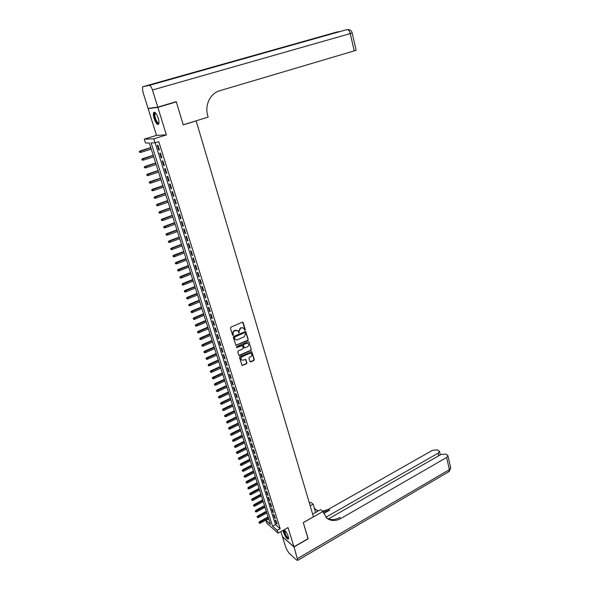 <?xml version="1.0" encoding="UTF-8"?>
<svg xmlns="http://www.w3.org/2000/svg" width="590" height="590" viewBox="0 0 590 590"><rect width="100%" height="100%" fill="white"/><g stroke="black" fill="none" stroke-linecap="round" stroke-linejoin="round"><path stroke-width="0.89" d="M244.968 330.238L245.27 329.589L243.161 322.59L242.328 322.206L230.874 327.155L230.439 328.099L232.6 335.127L233.19 335.393L233.212 333.829C232.947 332.495 233.411 331.492 234.606 330.828L237.453 330.555L239.097 332.804L239.127 331.248L240.514 328.254L241.458 327.841L243.323 327.981L244.968 330.238M244.481 330.135L244.961 329.449L242.652 322.155M232.689 335.29L233.212 333.829M238.603 332.701L239.127 331.248M283.126 530.336L283.466 532.372C285.405 537.129 287.109 539.349 288.562 539.024L288.326 536.59C287.138 533.331 285.715 531.066 284.063 529.805M158.223 118.177C156.446 113.369 154.912 111.525 153.621 112.646C153.127 113.848 153.289 115.824 154.108 118.583C155.871 123.362 157.397 125.191 158.695 124.077C159.182 122.897 159.027 120.928 158.223 118.177M249.939 361.53L250.757 361.884L253.877 360.461L254.305 359.539L251.79 351.64L239.953 356.677L239.525 357.606L242.092 365.527L246.502 363.831L246.93 362.909L245.713 359.347L243.22 360.166L241.62 360.048C240.587 358.845 240.772 357.732 242.166 356.714L249.57 353.366L251.133 353.476C252.181 354.671 252.004 355.777 250.61 356.81L249.386 357.363L248.958 358.292L249.939 361.53M277.226 530.314L278.119 533.161L266.82 523.205L265.935 520.417L270.441 524.37L149.299 142.95L145.494 143.031L144.262 139.159L153.806 138.842L155.059 142.832L151.114 142.913L272.573 526.243L277.226 530.314L280.154 528.67L158.769 141.666L155.059 142.832M174.596 102.144L176.314 101.9L183.254 124.888L196.16 120.898L313.452 516.833L303.29 522.585L308.135 538.618L293.968 546.797L288.016 527.578L278.119 533.161M176.314 101.9L157.847 107.358L148.142 108.648L156.52 135.353L144.262 139.159M156.52 135.353L166.38 134.918L157.847 107.358M166.38 134.918L153.806 138.842M247.822 340.401L248.25 339.471L245.683 331.433L233.714 336.381L233.279 337.318L235.897 345.386L247.822 340.401L247.94 339.324L245.433 331.337M248.987 341.912L251.288 349.546L250.868 350.475L239.606 355.549L238.78 355.18L237.77 351.906L238.198 350.969L242.792 348.911L243.228 347.982L242.328 345.482L236.937 347.569L236.516 347.54L236.656 346.655L248.169 341.536L248.987 341.912L251.288 349.546M280.847 531.62L282.426 536.635L293.968 546.797M149.676 108.199L148.142 108.648M159.433 149.993L157.95 145.273L157.279 145.28L158.769 149.993L159.433 149.993M161.896 157.832L160.421 153.135L159.75 153.127L161.225 157.81L161.896 157.832M164.345 165.62L162.877 160.952L162.206 160.93L163.673 165.584L164.345 165.62M166.778 173.357L165.318 168.718L164.647 168.681L166.1 173.305L166.778 173.357M169.197 181.049L167.752 176.44L167.073 176.381L168.519 180.983L169.197 181.049M171.602 188.689L170.163 184.109L169.478 184.036L170.916 188.608L171.602 188.689M173.991 196.286L172.56 191.735L171.874 191.647L173.305 196.19L173.991 196.286M176.358 203.83L174.942 199.309L174.257 199.206L175.673 203.72L176.358 203.83M178.718 211.338L177.31 206.839L176.617 206.721L178.033 211.205L178.718 211.338M181.064 218.794L179.662 214.325L178.969 214.192L180.37 218.647L181.064 218.794M183.394 226.199L182 221.759L181.307 221.611L182.701 226.044L183.394 226.199M185.71 233.566L184.323 229.156L183.623 228.986L185.009 233.397L185.71 233.566M188.011 240.89L186.632 236.502L185.931 236.325L187.31 240.698L188.011 240.89M190.297 248.161L188.933 243.803L188.225 243.611L189.596 247.962L190.297 248.161M192.576 255.396L191.212 251.06L190.511 250.853L191.868 255.182L192.576 255.396M194.833 262.587L193.483 258.272L192.775 258.059L194.125 262.358L194.833 262.587M197.082 269.726L195.732 265.448L195.025 265.212L196.374 269.49L197.082 269.726M199.317 276.835L197.975 272.573L197.267 272.329L198.601 276.577L199.317 276.835M201.537 283.893L200.202 279.66L199.494 279.402L200.821 283.628L201.537 283.893M203.742 290.907L202.422 286.703L201.706 286.43L203.026 290.627L203.742 290.907M205.932 297.884L204.619 293.709L203.904 293.422L205.217 297.596L205.932 297.884M208.115 304.824L206.81 300.664L206.087 300.369L207.392 304.514L208.115 304.824M210.283 311.719L208.985 307.589L208.263 307.272L209.561 311.395L210.283 311.719M212.437 318.57L211.146 314.463L210.424 314.138L211.714 318.239L212.437 318.57M214.583 325.385L213.3 321.299L212.57 320.967L213.853 325.038L214.583 325.385M216.714 332.163L215.431 328.099L214.708 327.752L215.984 331.801L216.714 332.163M218.831 338.896L217.562 334.855L216.832 334.493L218.094 338.527L218.831 338.896M220.933 345.593L219.672 341.573L218.942 341.204L220.203 345.209L220.933 345.593M223.027 352.245L221.774 348.255L221.036 347.871L222.29 351.854L223.027 352.245M225.107 358.868L223.861 354.9L223.123 354.502L224.37 358.462L225.107 358.868M227.18 365.446L225.933 361.5L225.196 361.095L226.435 365.026L227.18 365.446M229.237 371.988L227.998 368.064L227.261 367.644L228.492 371.56L229.237 371.988M231.28 378.492L230.056 374.591L229.311 374.163L230.535 378.05L231.28 378.492M233.316 384.96L232.091 381.081L231.354 380.639L232.571 384.51L233.316 384.96M235.336 391.391L234.119 387.534L233.375 387.084L234.591 390.927L235.336 391.391M237.342 397.785L236.14 393.95L235.395 393.486L236.597 397.313L237.342 397.785M239.341 404.143L238.146 400.33L237.394 399.858L238.596 403.663L239.341 404.143M241.332 410.463L240.137 406.672L239.393 406.193L240.58 409.976L241.332 410.463M243.309 416.754L242.121 412.985L241.369 412.484L242.556 416.252L243.309 416.754M245.278 423L244.098 419.254L243.345 418.752L244.518 422.492L245.278 423M247.232 429.218L246.06 425.493L245.3 424.977L246.472 428.694L247.232 429.218M249.172 435.398L248.006 431.696L247.254 431.172L248.412 434.867L249.172 435.398M251.104 441.549L249.946 437.861L249.187 437.33L250.344 441.003L251.104 441.549M253.029 447.663L251.878 443.997L251.119 443.451L252.269 447.109L253.029 447.663M254.939 453.74L253.796 450.096L253.029 449.543L254.179 453.179L254.939 453.74M256.842 459.787L255.699 456.166L254.939 455.598L256.075 459.212L256.842 459.787M258.73 465.798L257.601 462.191L256.834 461.616L257.963 465.215L258.73 465.798M260.61 471.779L259.482 468.195L258.715 467.612L259.843 471.189L260.61 471.779M262.484 477.723L261.363 474.161L260.596 473.564L261.717 477.126L262.484 477.723M264.342 483.638L263.229 480.09L262.454 479.493L263.568 483.026L264.342 483.638M266.193 489.523L265.08 485.998L264.313 485.386L265.419 488.904L266.193 489.523M268.03 495.371L266.923 491.861L266.156 491.241L267.255 494.745L268.03 495.371M269.859 501.19L268.76 497.702L267.993 497.068L269.084 500.556L269.859 501.19M271.68 506.972L270.589 503.506L269.814 502.864L270.906 506.331L271.68 506.972M273.487 512.732L272.403 509.281L271.629 508.632L272.713 512.076L273.487 512.732M275.287 518.455L274.21 515.026L273.435 514.369L274.512 517.791L275.287 518.455M155.111 142.817L275.478 524.621L280.154 528.67M275.228 520.07L276.304 523.477L277.079 524.149L276.002 520.734L275.228 520.07M196.16 120.898L195.784 120.928M268.701 518.89L265.935 520.417M275.478 524.621L272.573 526.243M158.769 149.993L159.374 149.801M161.225 157.81L161.83 157.619M163.673 165.584L164.271 165.384M166.1 173.305L166.697 173.106M168.519 180.983L169.116 180.783M170.916 188.608L171.513 188.402M173.305 196.19L173.895 195.983M175.673 203.72L176.263 203.513M178.033 211.205L178.615 210.999M180.37 218.647L180.953 218.44M182.701 226.044L183.276 225.83M185.009 233.397L185.592 233.183M187.31 240.698L187.886 240.484M189.596 247.962L190.172 247.748M191.868 255.182L192.436 254.961M194.125 262.358L194.693 262.137M196.374 269.49L196.935 269.269M198.601 276.577L199.162 276.356M200.821 283.628L201.382 283.399M203.026 290.627L203.58 290.405M205.217 297.596L205.77 297.367M207.392 304.514L207.946 304.285M209.561 311.395L210.114 311.166M211.714 318.239L212.26 318.01M213.853 325.038L214.399 324.81M215.984 331.801L216.523 331.565M218.094 338.527L218.639 338.291M220.203 345.209L220.741 344.973M222.29 351.854L222.828 351.618M224.37 358.462L224.908 358.219M226.435 365.026L226.973 364.79M228.492 371.56L229.023 371.317M230.535 378.05L231.066 377.807M232.571 384.51L233.094 384.267M234.591 390.927L235.115 390.683M236.597 397.313L237.121 397.063M238.596 403.663L239.112 403.413M240.58 409.976L241.096 409.726M242.556 416.252L243.073 415.994M244.518 422.492L245.034 422.241M246.472 428.694L246.989 428.443M248.412 434.867L248.928 434.616M250.344 441.003L250.853 440.752M252.269 447.109L252.771 446.851M254.179 453.179L254.681 452.921M256.075 459.212L256.576 458.954M257.963 465.215L258.464 464.957M259.843 471.189L260.345 470.923M261.717 477.126L262.211 476.86M263.568 483.026L264.069 482.768M265.419 488.904L265.913 488.638M267.255 494.745L267.749 494.479M269.084 500.556L269.578 500.291M270.906 506.331L271.393 506.065M272.713 512.076L273.2 511.81M274.512 517.791L274.999 517.526M276.304 523.477L276.784 523.212M242.896 327.767L241.458 327.841M238.817 331.108L240.204 328.121L241.148 327.708M237.032 330.341L235.565 330.407M232.91 333.682C232.644 332.347 233.102 331.351 234.304 330.688L235.255 330.267M235.823 345.327L247.512 340.253M245.263 332.871L244.688 332.605L234.695 336.993L234.687 338.601L235.447 339.663L237.357 339.81L244.172 336.802L245.551 333.822L245.263 332.871M235.543 339.722L234.378 338.454L234.392 336.846L244.378 332.465M238.928 355.438L250.551 350.32L250.979 349.398M242.18 345.408L241.428 345.283L236.937 347.569M247.542 346.787C248.943 345.755 249.12 344.634 248.051 343.432L246.487 343.321L243.869 344.486L243.441 345.416L244.334 347.916L247.542 346.787M247.697 343.247L246.487 343.321M244.172 347.834L243.132 345.261L243.559 344.331L246.178 343.166M250.794 353.299L249.57 353.366M241.635 360.055L241.31 359.885C240.278 358.683 240.462 357.57 241.856 356.552L249.253 353.211M242.011 365.461L246.192 363.669L246.62 362.739L245.477 359.251M250.086 361.773L253.567 360.298L253.988 359.376L251.554 351.552M139.247 151.586L139.742 152.368L139.247 151.586L140.45 150.974L140.899 152.375L151.254 149.093M139.491 151.593L150.811 147.699M140 150.974L150.767 147.566M140.899 152.375L139.742 152.368M158.946 123.111C158.282 124.047 157.316 123.347 156.026 121.016C154.056 116.326 153.806 113.597 155.273 112.845L155.568 112.956M155.716 113.125L155.074 113.501C154.573 115.212 155.03 117.609 156.446 120.699C157.471 122.602 158.312 123.332 158.968 122.897M154.469 112.189L154.226 112.506C153.607 114.63 154.167 117.602 155.922 121.429L158.518 124.335M288.658 538.146C287.927 538.714 286.74 537.505 285.103 534.503C283.864 531.797 283.628 530.314 284.409 530.056L284.432 530.063M284.646 530.24L285.479 534.319C286.792 536.775 287.839 537.955 288.628 537.859M283.598 530.071L284.926 534.547C286.327 537.217 287.544 538.7 288.576 538.995M157.766 107.115L176.24 101.664L183.232 124.815L208.159 117.1L207.769 115.773C204.501 105.33 210.217 93.301 219.605 90.779L354.207 50.88L350.268 33.578L152.463 89.997L157.766 107.115L148.068 108.413L142.869 91.834L142.47 87.077L142.869 86.723L149.336 85.373L346.905 29.611L192.672 73.094L186.897 74.355L337.392 31.867L142.869 86.723M152.463 89.997C151.438 87.018 150.391 85.476 149.336 85.373M356.102 50.187L354.207 50.88M308.046 538.67L303.312 522.637L322.951 511.515L326.867 518.175C330.931 521.199 335.607 521.295 340.88 518.462L446.623 457.493L447.957 455.76L445.981 454.101L440.848 454.551L328.468 518.898M312.648 514.133L320.525 509.686L322.951 511.515M309.403 503.159L310.812 502.37L313.143 504.125L315.598 512.467M294.019 546.96L282.477 536.797L286.025 548.11L288.871 553L296.696 560.072L297.773 560.308L294.019 546.96L308.179 538.781M310.178 505.785L313.143 504.125M325.872 517.238L438.141 453.172L439.484 451.446L437.566 449.853L432.522 450.303L328.475 509.281L322.531 511.206M323.128 512.12L329.655 510.151L323.608 513.588M315.584 509.561L318.453 510.859M314.374 508.3L317.973 511.132M326.587 517.939C330.525 520.269 334.877 520.144 339.648 517.548L340.88 518.462M141.748 159.344L142.249 160.126L141.748 159.344L142.95 158.74L143.392 160.133L153.71 156.815M141.998 159.352L153.267 155.428M142.5 158.725L153.223 155.288M143.392 160.133L142.249 160.126M144.233 167.051L144.734 167.833L144.233 167.051L145.435 166.454L145.878 167.84L156.144 164.492M144.484 167.066L155.708 163.113M144.978 166.432L155.657 162.958M145.878 167.84L144.734 167.833M146.703 174.714L147.205 175.496L146.703 174.714L147.906 174.124L148.348 175.496L158.562 172.118M146.962 174.728L158.127 170.746M147.448 174.087L158.076 170.576M148.348 175.496L147.205 175.496M149.167 182.325L149.661 183.107L149.167 182.325L150.362 181.742L150.797 183.114L160.974 179.699M149.418 182.354L160.539 178.335M149.904 181.698L160.48 178.158M150.797 183.114L149.661 183.107M151.608 189.892L152.102 190.681L151.608 189.892L152.795 189.316L153.238 190.673L163.364 187.229M151.859 189.921L162.936 185.88M152.338 189.257L162.877 185.688M153.238 190.673L152.102 190.681M154.034 197.407L154.528 198.196L154.034 197.407L155.222 196.846L155.657 198.196L165.746 194.722M154.285 197.451L165.318 193.373M154.764 196.772L165.252 193.166M155.657 198.196L154.528 198.196M156.446 204.885L156.94 205.674L156.446 204.885L157.633 204.324L158.068 205.667L168.106 202.164M156.704 204.929L167.685 200.829M157.169 204.243L167.612 200.607M158.068 205.667L156.94 205.674M158.843 212.311L159.337 213.101L158.843 212.311L160.03 211.758L160.458 213.093L170.458 209.561M159.101 212.363L170.038 208.233M159.566 211.67L169.964 208.005M160.458 213.093L159.337 213.101M161.225 219.694L161.719 220.483L161.225 219.694L162.412 219.148L162.833 220.476L172.789 216.914M161.483 219.753L172.376 215.593M161.94 219.045L172.295 215.35M162.833 220.476L161.719 220.483M163.592 227.032L164.086 227.829L163.592 227.032L164.772 226.494L165.2 227.814L175.112 224.222M163.85 227.091L174.699 222.909M164.308 226.383L174.618 222.659M165.2 227.814L164.086 227.829M165.945 234.326L166.439 235.122L165.945 234.326L167.125 233.795L167.553 235.108L177.42 231.487M166.21 234.392L177.007 230.181M166.653 233.677L176.919 229.916M167.553 235.108L166.439 235.122M168.283 241.576L168.784 242.372L168.283 241.576L169.463 241.052L169.883 242.357L179.714 238.707M168.548 241.649L179.301 237.409M168.991 240.919L179.213 237.136M169.883 242.357L168.784 242.372M170.613 248.781L171.107 249.577L170.613 248.781L171.793 248.265L172.206 249.563L181.993 245.882M170.871 248.862L181.587 244.592M171.314 248.125L181.491 244.312M172.206 249.563L171.107 249.577M172.922 255.942L173.416 256.746L172.922 255.942L174.102 255.433L174.515 256.724L184.257 253.014M173.187 256.031L183.851 251.738M173.622 255.286L183.756 251.443M174.515 256.724L173.416 256.746M175.223 263.066L175.717 263.863L175.223 263.066L176.395 262.565L176.808 263.841L186.514 260.109M175.488 263.155L186.108 258.833M175.916 262.403L186.012 258.531M176.808 263.841L175.717 263.863M177.509 270.139L178.003 270.943L177.509 270.139L178.681 269.652L179.087 270.921L188.748 267.159M177.774 270.242L188.35 265.898M178.195 269.475L188.247 265.574M179.087 270.921L178.003 270.943M179.773 277.182L180.267 277.979L179.773 277.182L180.946 276.695L181.351 277.956L190.976 274.173M180.046 277.278L190.577 272.912M180.466 276.511L190.474 272.58M181.351 277.956L180.267 277.979M182.037 284.173L182.531 284.977L182.037 284.173L183.202 283.694L183.608 284.948L193.188 281.135M182.303 284.277L192.79 279.889M182.716 283.502L192.687 279.549M183.608 284.948L182.531 284.977M184.279 291.128L184.773 291.932L184.279 291.128L184.958 290.45L185.444 290.656L185.85 291.903L195.393 288.068M184.545 291.239L194.995 286.821M184.958 290.45L194.884 286.475M185.85 291.903L184.773 291.932M186.506 298.038L187.001 298.842L186.506 298.038L187.185 297.36L187.672 297.574L188.077 298.813L197.576 294.948M186.779 298.156L197.185 293.717M187.185 297.36L197.067 293.355M188.077 298.813L187.001 298.842M188.726 304.912L189.22 305.716L188.726 304.912L189.397 304.233L189.892 304.447L190.29 305.686L199.752 301.8M188.999 305.03L199.361 300.568M189.397 304.233L199.243 300.199M190.29 305.686L189.22 305.716M190.931 311.741L191.425 312.553L190.931 311.741L191.603 311.063L192.097 311.291L192.488 312.516L201.913 308.607M191.204 311.867L201.522 307.383M191.603 311.063L201.404 307.007M192.488 312.516L191.425 312.553M193.122 318.534L193.616 319.345L193.122 318.534L193.793 317.848L194.287 318.084L194.678 319.308L204.059 315.37M193.395 318.666L203.675 314.16M193.793 317.848L203.55 313.769M194.678 319.308L193.616 319.345M195.305 325.289L195.792 326.1L195.305 325.289L195.969 324.603L196.463 324.847L196.854 326.056L206.198 322.103M195.578 325.422L205.814 320.894M195.969 324.603L205.689 320.495M196.854 326.056L195.792 326.1M197.473 332L197.96 332.812L197.473 332L198.129 331.315L199.014 332.767L208.322 328.792M197.746 332.141L207.946 327.59M198.129 331.315L207.813 327.177M199.014 332.767L197.96 332.812M199.627 338.675L200.113 339.486L199.627 338.675L200.283 337.981L201.168 339.442L210.438 335.437M199.899 338.822L210.055 334.242M200.283 337.981L209.922 333.829M201.168 339.442L200.113 339.486M201.765 345.312L202.259 346.124L201.765 345.312L202.422 344.619L203.299 346.079L212.533 342.053M202.046 345.467L212.157 340.865M202.422 344.619L212.024 340.437M203.299 346.079L202.259 346.124M203.897 351.913L204.383 352.724L203.897 351.913L204.546 351.212L205.431 352.68L214.627 348.631M204.169 352.068L214.251 347.444M204.546 351.212L214.111 347.009M205.431 352.68L204.383 352.724M206.013 358.469L206.5 359.288L206.013 358.469L206.662 357.769L207.54 359.236L216.7 355.165M206.294 358.632L216.331 353.993M206.662 357.769L216.183 353.543M207.54 359.236L206.5 359.288M208.115 364.996L208.609 365.807L208.115 364.996L208.764 364.296L209.642 365.756L218.765 361.663M208.395 365.158L218.396 360.497M208.764 364.296L218.248 360.048M209.642 365.756L208.609 365.807M210.21 371.479L210.696 372.297L210.21 371.479L210.851 370.778L211.729 372.246L220.815 368.131M210.49 371.648L220.446 366.965M210.851 370.778L220.299 366.508M211.729 372.246L210.696 372.297M212.289 377.932L212.784 378.743L212.289 377.932L212.931 377.224L213.809 378.692L222.858 374.554M212.57 378.101L222.489 373.404M212.931 377.224L222.342 372.932M213.809 378.692L212.784 378.743M214.362 384.341L214.849 385.159L214.362 384.341L214.996 383.633L215.874 385.108L224.886 380.948M214.642 384.518L224.525 379.798M214.996 383.633L224.37 379.318M215.874 385.108L214.849 385.159M216.419 390.72L216.906 391.539L216.419 390.72L217.054 390.005L217.931 391.48L226.907 387.305M216.7 390.897L226.545 386.162M217.054 390.005L226.39 385.668M217.931 391.48L216.906 391.539M218.462 397.055L218.949 397.881L218.462 397.055L219.096 396.347L219.974 397.822L228.913 393.619M218.75 397.247L228.551 392.483M219.096 396.347L228.396 391.989M219.974 397.822L218.949 397.881M220.498 403.361L220.984 404.187L220.498 403.361L221.125 402.646L222.002 404.121L230.911 399.902M220.785 403.553L230.55 398.774M221.125 402.646L230.388 398.272M222.002 404.121L220.984 404.187M222.526 409.63L223.013 410.456L222.526 409.63L223.145 408.914L224.023 410.389L232.895 406.156M222.806 409.829L232.541 405.035M223.145 408.914L232.371 404.519M224.023 410.389L223.013 410.456M224.532 415.869L225.019 416.688L224.532 415.869L225.151 415.146L226.029 416.628L234.864 412.366M224.82 416.068L234.51 411.252M225.151 415.146L234.348 410.728M226.029 416.628L225.019 416.688M226.538 422.064L227.025 422.89L226.538 422.064L227.15 421.349L228.028 422.824L236.833 418.546M226.826 422.27L236.479 417.44M227.15 421.349L236.31 416.909M228.028 422.824L227.025 422.89M228.529 428.229L229.008 429.055L228.529 428.229L229.141 427.507L230.012 428.989L238.78 424.697M228.809 428.443L238.434 423.591M229.141 427.507L238.264 423.052M230.012 428.989L229.008 429.055M230.506 434.365L230.992 435.184L230.506 434.365L231.118 433.643L231.988 435.118L240.72 430.803M230.793 434.572L240.373 429.712M231.118 433.643L240.204 429.166M231.988 435.118L230.992 435.184M232.475 440.465L232.954 441.283L232.475 440.465L233.08 439.734L233.95 441.217L242.652 436.888M232.762 440.678L242.306 435.796M233.08 439.734L242.129 435.236M233.95 441.217L232.954 441.283M234.429 446.527L234.916 447.353L234.429 446.527L235.034 445.797L235.904 447.279L244.577 442.928M234.717 446.748L244.231 441.844M235.034 445.797L244.054 441.283M235.904 447.279L234.916 447.353M236.376 452.56L236.863 453.378L236.376 452.56L236.981 451.829L237.851 453.312L246.48 448.938M236.664 452.781L246.141 447.862M236.981 451.829L245.956 447.294M237.851 453.312L236.863 453.378M238.308 458.555L238.795 459.381L238.308 458.555L238.913 457.825L239.783 459.308L248.383 454.92M238.603 458.784L248.043 453.85M238.913 457.825L247.859 453.268M239.783 459.308L238.795 459.381M240.233 464.522L240.72 465.348L240.233 464.522L240.831 463.784L241.701 465.267L250.271 460.871M240.528 464.75L249.931 459.802M240.831 463.784L249.747 459.219M241.701 465.267L240.72 465.348M242.151 470.451L242.63 471.277L242.151 470.451L242.741 469.714L243.611 471.204L252.151 466.779M242.446 470.687L251.812 465.717M242.741 469.714L251.628 465.126M243.611 471.204L242.63 471.277M244.054 476.351L244.54 477.177L244.054 476.351L244.644 475.614L245.514 477.103L254.017 472.664M244.349 476.587L253.685 471.609M244.644 475.614L253.494 471.012M245.514 477.103L244.54 477.177M245.949 482.222L246.428 483.048L245.949 482.222L246.539 481.477L247.402 482.967L255.876 478.512M246.244 482.458L255.544 477.465M246.539 481.477L255.352 476.86M247.402 482.967L246.428 483.048M247.83 488.055L248.316 488.881L247.83 488.055L248.419 487.318L249.282 488.8L257.727 484.338M248.125 488.299L257.395 483.291M248.419 487.318L257.196 482.679M249.282 488.8L248.316 488.881M249.703 493.86L250.19 494.686L249.703 493.86L250.285 493.122L251.156 494.604L259.563 490.12M249.998 494.11L259.231 489.081M250.285 493.122L259.032 488.461M251.156 494.604L250.19 494.686M251.569 499.634L252.048 500.46L251.569 499.634L252.151 498.889L253.014 500.379L261.392 495.88M251.864 499.885L261.06 494.848M252.151 498.889L260.861 494.221M253.014 500.379L252.048 500.46M253.42 505.379L253.899 506.205L253.42 505.379L254.002 504.634L254.865 506.124L263.206 501.603M253.715 505.63L262.882 500.578M254.002 504.634L262.683 499.944M254.865 506.124L253.899 506.205M255.264 511.088L255.743 511.921L255.264 511.088L255.839 510.343L256.702 511.832L265.021 507.304M255.559 511.346L264.696 506.279M255.839 510.343L264.49 505.637M256.702 511.832L255.743 511.921M257.1 516.774L257.579 517.6L257.1 516.774L257.668 516.021L258.531 517.511L266.82 512.968M257.395 517.032L266.496 511.95M257.668 516.021L266.289 511.301M258.531 517.511L257.579 517.6M258.921 522.423L259.401 523.256L258.921 522.423L259.489 521.671L260.352 523.168L268.605 518.603M259.224 522.688L268.288 517.592M259.489 521.671L268.081 516.936M260.352 523.168L259.401 523.256M338.328 31.646L339.191 31.749M346.905 29.611C348.38 29.552 349.501 30.872 350.268 33.578L352.193 32.959C351.684 30.982 350.431 29.847 348.447 29.588M329.655 510.151L328.475 509.281M297.596 558.516L449.381 469.647L446.623 457.493M438.739 455.76L438.141 453.172M450.627 467.531L448.725 471.757M155.694 113.103L155.273 112.845M155.841 113.273L155.074 113.501M356.109 50.224L352.201 32.981M440.273 454.883L439.484 451.446M297.773 560.308L449.226 471.462L450.708 467.885L447.957 455.76"/></g></svg>
